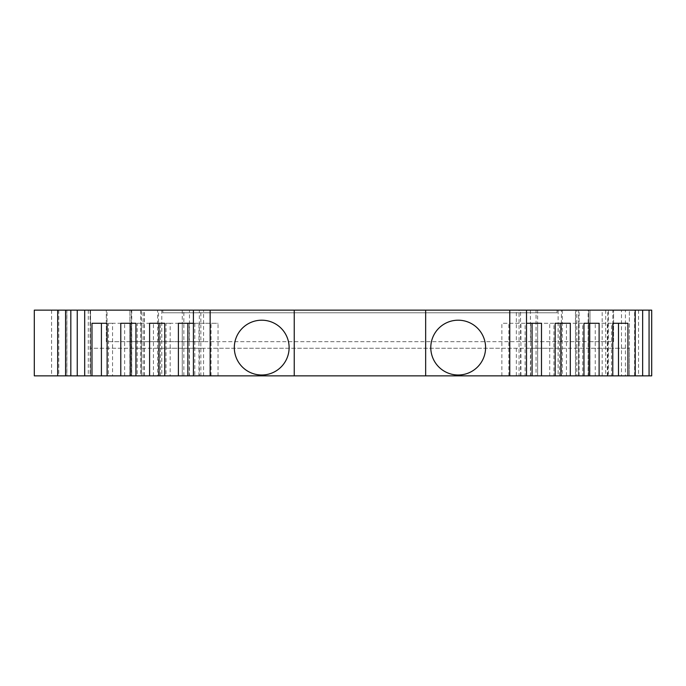 <?xml version="1.0" encoding="UTF-8"?>
<svg xmlns="http://www.w3.org/2000/svg" width="686" height="686" viewBox="0 0 686 686"><rect width="100%" height="100%" fill="white"/><g stroke="black" fill="none" stroke-linecap="round" stroke-linejoin="round"><path stroke-width="0.51" stroke-dasharray="3.43 2.57" d="M612.838 375.851L649.067 375.851L649.067 310.149L612.838 310.149L629.362 310.149L629.362 375.851L612.838 375.851L612.838 310.149M261.718 320.199A27.397 27.397 0 0 0 234.312 347.596A27.397 27.397 0 0 0 261.718 375.002A27.397 27.397 0 0 0 289.115 347.596A27.397 27.397 0 0 0 261.718 320.199M458.188 320.199A27.397 27.397 0 0 0 430.791 347.596A27.397 27.397 0 0 0 458.188 375.002A27.397 27.397 0 0 0 485.585 347.596A27.397 27.397 0 0 0 458.188 320.199M34.3 310.149L562.288 310.149L537.635 310.149L537.635 375.851L555.171 375.851L530.681 375.851L537.644 375.851L536.049 375.851L536.049 310.149L588.622 310.149L575.485 310.149L588.151 310.149L588.151 375.851L575.614 375.851L575.614 310.149M536.049 375.851L558.121 375.851L558.121 310.149M608.336 375.851L634.619 375.851L608.336 375.851L608.336 310.149L634.619 310.149L608.336 310.149M634.619 375.851L634.619 310.149M520.563 341.688L516.335 341.688L516.335 310.149L520.563 310.149L520.563 341.688L189.482 341.688L189.482 310.149L203.571 310.149L70.829 310.149L70.829 375.851L629.362 375.851L629.362 348.256L90.543 348.256L90.543 375.851L90.543 310.149L57.693 310.149L613.593 310.149L576.84 310.149L578.607 310.149L578.607 375.851L607.813 375.851L607.813 310.149L578.607 310.149M203.571 348.256L199.343 348.256L199.343 375.851L203.571 375.851L203.571 348.256L158.526 348.256L158.526 375.851L203.571 375.851M578.607 375.851L576.84 375.851L576.84 310.149M576.84 375.851L589.986 375.851L589.986 310.149L629.362 310.149L629.362 375.851L589.986 375.851L589.986 348.256L629.362 348.256L629.362 375.851L561.38 375.851L561.38 348.256L589.986 348.256M558.121 375.851L588.622 375.851L588.622 310.149L588.622 375.851L575.614 375.851M575.485 375.851L575.485 310.149M58.79 310.149L58.79 375.851L65.573 375.851L65.573 310.149M112.564 375.851L131.609 375.851L112.564 375.851L112.564 323.286L131.609 323.286L108.379 323.286L108.379 375.851M612.787 375.851L588.288 375.851L612.787 375.851M583.975 375.851L559.484 375.851L583.975 375.851M519.062 375.851L501.869 375.851L526.359 375.851L519.062 375.851L519.062 310.149L526.496 310.149L519.062 310.149M218.037 375.851L218.037 323.286L193.409 323.286L193.538 375.851L218.037 375.851L193.409 375.851L200.844 375.851L200.844 310.149L193.409 310.149L200.844 310.149M193.538 375.851L200.844 375.851M170.179 375.851L189.225 375.851L170.179 375.851L170.179 323.286L189.225 323.286L165.995 323.286L165.995 375.851M141.367 375.851L160.421 375.851L141.367 375.851L141.367 323.286L160.421 323.286L137.191 323.286L137.191 375.851M160.421 375.851L160.421 323.286M189.225 375.851L189.225 323.286M194.798 323.286L194.798 375.851M294.243 375.851L294.243 310.149M425.663 375.851L425.663 310.149M501.869 375.851L501.869 323.286L525.099 323.286L525.099 375.851M530.681 375.851L530.681 323.286L553.911 323.286L553.911 375.851M559.484 375.851L559.484 323.286L582.714 323.286L582.714 375.851M588.288 375.851L588.288 323.286L611.526 323.286L611.526 375.851M131.609 375.851L131.609 323.286M137.191 323.286L141.367 323.286M120.787 323.286L130.22 323.286L130.22 375.851M153.45 375.851L153.45 323.286M165.995 323.286L170.179 323.286M149.599 323.286L159.023 323.286L159.023 375.851M131.755 310.149L131.755 375.851L144.42 375.851L131.283 375.851L131.283 310.149L131.283 375.851L183.857 375.851L182.27 375.851L182.253 323.286M178.403 323.286L187.835 323.286L187.835 375.851M193.538 323.286L218.037 323.286M211.065 375.851L211.065 323.286M607.813 310.149L621.473 310.149L621.473 375.851L649.067 375.851M649.067 310.149L621.473 310.149M651.7 375.851L625.418 375.851L625.418 310.149L651.7 310.149M625.418 310.149L588.151 310.149M537.635 310.149L536.049 310.149M88.28 310.149L88.28 375.851L90.543 375.851L90.543 310.149L70.829 310.149M520.563 310.149L189.482 310.149M516.335 341.688L589.986 341.688L589.986 310.149L516.335 310.149M541.494 323.286L532.07 323.286L532.07 375.851M525.099 323.286L501.869 323.286M508.841 375.851L508.841 323.286M570.306 323.286L560.882 323.286L560.882 375.851M553.911 323.286L530.681 323.286M562.288 310.149L562.288 375.851L537.635 375.851L537.644 323.286M599.11 323.286L589.686 323.286L589.686 375.851M582.714 323.286L559.484 323.286M566.456 375.851L566.456 323.286M627.922 323.286L618.489 323.286L618.489 375.851M611.526 323.286L588.288 323.286M595.259 375.851L595.259 323.286M90.543 310.149L90.543 348.256L158.526 348.256M189.482 348.256L530.424 348.256L530.424 375.851L189.482 375.851L189.482 348.256L199.343 348.256M530.424 348.256L561.38 348.256M108.379 323.286L112.564 323.286M91.984 323.286L101.408 323.286L101.408 375.851M124.646 375.851L124.646 323.286M198.983 375.851L198.983 323.286M526.359 323.286L526.359 375.851M562.288 375.851L157.609 375.851L157.609 310.149M182.27 310.149L182.27 375.851L157.609 375.851M51.596 310.149L51.596 375.851L131.755 375.851M51.596 375.851L34.3 375.851M58.79 375.851L66.885 375.851L66.885 310.149L66.885 375.851L90.543 375.851M88.28 375.851L141.299 375.851L141.299 310.149M70.829 375.851L141.299 375.851M589.986 341.688L613.593 341.688L613.593 310.149L613.593 341.688L106.313 341.688L106.313 310.149L106.313 341.688L129.92 341.688L129.92 310.149L129.92 375.851L65.573 375.851M557.075 310.149L557.075 312.773L162.822 312.773L162.822 310.149L162.822 312.773L557.075 312.773L557.075 310.149M129.92 341.688L158.526 341.688L158.526 310.149M158.526 341.688L203.571 341.688L199.343 341.688L199.343 310.149M530.424 310.149L530.424 341.688M561.38 341.688L561.38 310.149M520.923 375.851L520.923 323.286M549.726 375.851L549.726 323.286M578.538 375.851L578.538 323.286M607.342 375.851L607.342 323.286M520.563 348.256L520.563 375.851L516.335 375.851L561.38 375.851M129.92 348.256L129.92 375.851L158.526 375.851M520.563 375.851L530.424 375.851M189.482 375.851L199.343 375.851M588.151 375.851L625.418 375.851M621.473 375.851L607.813 375.851M605.704 310.149L605.704 375.851M602.179 375.851L602.179 310.149M189.482 341.688L199.343 341.688M161.785 310.149L161.785 375.851M144.283 375.851L144.283 310.149M66.825 310.149L66.825 375.851M90.14 310.149L90.14 375.851M638.555 310.149L638.555 375.851M579.095 375.851L579.095 310.149M140.81 310.149L140.81 375.851M107.067 375.851L107.067 310.149M183.857 375.851L183.857 310.149M143.057 375.851L143.057 310.149M203.571 341.688L203.571 310.149M516.335 348.256L516.335 375.851M144.42 375.851L144.42 310.149"/><path stroke-width="1.03" d="M261.718 320.199A27.397 27.397 0 0 0 234.312 347.596A27.397 27.397 0 0 0 261.718 375.002A27.397 27.397 0 0 0 289.115 347.596A27.397 27.397 0 0 0 261.718 320.199M458.188 320.199A27.397 27.397 0 0 0 430.791 347.596A27.397 27.397 0 0 0 458.188 375.002A27.397 27.397 0 0 0 485.585 347.596A27.397 27.397 0 0 0 458.188 320.199M57.693 375.851L57.693 310.149L34.3 310.149L34.3 375.851L70.829 375.851L70.829 310.149L57.693 310.149M193.409 310.149L84.687 310.149L84.687 375.851L193.409 375.851L193.409 310.149L210.139 310.149L210.139 375.851L193.409 375.851M84.687 375.851L70.829 375.851M635.219 310.149L635.219 375.851L649.067 375.851L649.067 310.149L509.767 310.149L509.767 375.851L210.139 375.851M635.219 375.851L509.767 375.851M210.139 310.149L294.243 310.149L294.243 375.851M425.663 375.851L425.663 310.149L294.243 310.149M425.663 310.149L509.767 310.149M526.496 375.851L526.496 310.149M120.787 375.851L120.787 323.286L135.931 323.286L130.22 323.286L130.22 375.851M149.599 375.851L149.599 323.286L164.734 323.286L159.023 323.286L159.023 375.851M178.403 375.851L178.403 323.286L193.409 323.286L187.835 323.286L187.835 375.851M651.7 310.149L651.7 375.851L651.7 310.149L649.067 310.149M84.687 310.149L70.829 310.149M541.494 375.851L541.494 323.286L526.496 323.286L532.07 323.286L532.07 375.851M570.306 375.851L570.306 323.286L555.171 323.286L560.882 323.286L560.882 375.851M599.11 375.851L599.11 323.286L583.975 323.286L589.686 323.286L589.686 375.851M627.922 375.851L627.922 323.286L612.787 323.286L618.489 323.286L618.489 375.851M642.653 310.149L642.653 375.851M77.252 310.149L77.252 375.851M91.984 375.851L91.984 323.286L107.119 323.286L101.408 323.286L101.408 375.851M107.119 323.286L107.119 375.851M135.931 323.286L135.931 375.851M164.734 323.286L164.734 375.851M555.171 323.286L555.171 375.851M583.975 323.286L583.975 375.851M612.787 323.286L612.787 375.851M651.7 375.851L649.067 375.851M65.573 310.149L65.573 375.851"/></g></svg>
